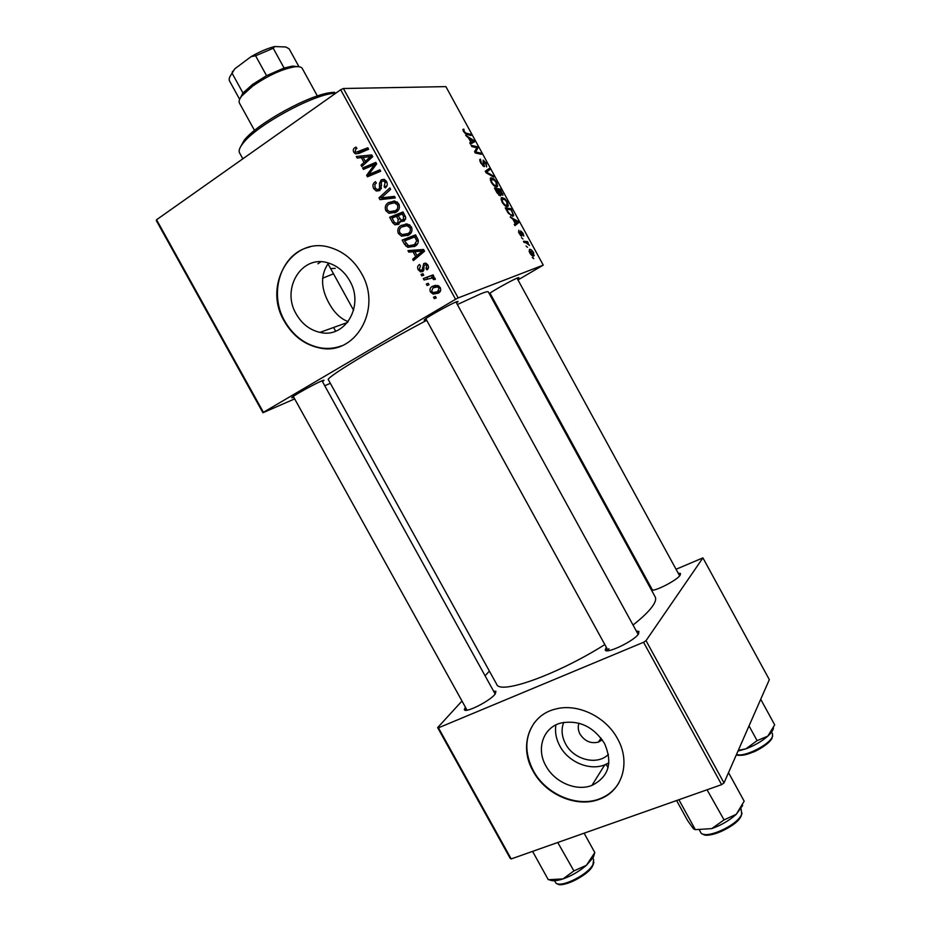 <?xml version="1.0" encoding="UTF-8"?>
<svg xmlns="http://www.w3.org/2000/svg" width="931" height="931" viewBox="0 0 931 931"><rect width="100%" height="100%" fill="white"/><g stroke="black" fill="none" stroke-linecap="round" stroke-linejoin="round"><path stroke-width="1.4" d="M608.443 754.331C597.469 765.806 573.775 759.871 565.594 743.904C561.684 736.491 561.056 729.31 563.721 722.375M578.977 723.224C577.72 726.774 578.081 730.428 580.06 734.187C584.773 741.274 590.906 743.904 598.458 742.088L602.264 739.819M545.915 765.899C554.573 782.273 576.359 791.653 591.941 785.403C608.769 776.873 612.947 762.861 604.475 743.38C593.431 726.552 578.942 719.756 560.997 722.991C543.192 727.402 535.919 748.71 545.915 765.899M555.9 724.912C554.783 732.045 556.121 739.109 559.903 746.127C568.306 762.035 589.544 771.043 604.754 764.851L608.897 762.85M533.091 771.112C545.694 794.958 577.662 808.492 600.227 798.903C622.443 790.64 630.974 762.14 617.497 738.655C605.732 716.463 577.371 703.091 555.679 709.026C529.355 714.996 518.52 746.115 533.091 771.112M534.557 722.468C524.677 736.84 524.281 752.935 533.358 770.728C545.962 794.562 577.907 808.085 600.472 798.495C608.374 795.272 614.495 790.093 618.824 782.971M296.244 314.061C301.958 323.93 309.86 330.04 319.95 332.379C344.959 338.884 364.673 305.81 349.719 280.766C344.482 271.631 337.278 265.672 328.096 262.903C301.667 254.303 280.871 288.843 296.244 314.061M328.538 263.031C320.404 274.68 320.613 288.156 329.155 303.436C334.264 312.711 340.583 318.774 348.147 321.637M284.374 321.323C292.753 335.777 304.356 344.621 319.182 347.857C354.804 356.608 382.874 309.36 361.449 273.342C354.048 260.401 343.876 251.882 330.947 247.762C292.404 234.659 262.077 284.933 284.374 321.323M309.814 246.983C281.034 253.034 268.175 293.056 284.793 321.183C293.16 335.637 304.763 344.47 319.589 347.705C327.188 349.102 334.52 348.485 341.584 345.82M493.546 691.081L495.955 691.361L494.861 694.445C489.019 701.695 463.999 713.949 464.371 709.41L465.407 707.199M678.187 573.182L680.468 573.438L680.165 575.218C677.268 579.943 656.867 590.708 651.595 590.312M650.513 588.334L651.118 587.566M636.35 631.055L638.934 631.451L638.515 633.964C633.941 641.273 604.847 654.982 605.255 649.687L606.325 647.348M608.921 648.698L608.187 650.688L425.793 318.658M426.293 319.566L426.014 319.67C423.919 320.497 423.605 320.345 425.06 319.205C429.051 315.946 450.767 303.913 456.434 301.819L456.76 301.702C458.634 301.027 458.541 301.435 456.458 302.924M490.393 293.859L489.555 294.196M489.264 293.661C492.802 290.821 513.121 279.533 517.729 277.845L517.95 277.764C519.37 277.252 519.195 277.624 517.403 278.869M293.731 397.211C291.566 398.096 291.147 398.026 292.462 397.002C295.86 394.255 315.097 383.677 321.567 380.988L322.894 380.453C324.535 379.871 324.384 380.255 322.452 381.605M320.799 261.797L317.902 263.787M457.354 304.553L481.129 293.649C485.54 291.915 487.925 291.322 488.275 291.869L488.298 291.892M633.045 625.027C642.215 617.777 648.663 611.574 652.363 606.453C655.366 602.229 656.32 599.064 655.226 596.957L655.156 596.829M333.507 273.795L322.568 278.241M421.824 275.879L421.045 274.459L422.93 273.702L423.733 275.157L421.824 275.879M427.085 285.48L426.305 284.06L428.213 283.315L429.005 284.77L427.085 285.48M398.352 233.495C397.13 230.027 398.002 227.362 400.97 225.5L407.359 223.999L411.432 226.943C412.689 230.551 411.758 233.262 408.651 235.089L401.61 236.195L398.352 233.495L400.039 233.076M408.79 252.138L407.953 250.602L423.582 249.485L424.548 251.23L413.422 260.587L412.642 259.155L415.692 256.665L413.015 251.789L408.79 252.138L412.433 251.114L411.991 250.311M392.684 222.777L389.658 217.272L402.983 211.919L405.765 217.493L404.066 221.124L400.086 221.101L398.584 224.359L394.942 224.778L392.684 222.777L394.5 222.358M379.999 199.665L378.998 197.838L389.833 187.922L390.624 189.377L381.326 197.872L394.465 196.371L395.303 197.919L379.999 199.665L383.805 198.943L383.083 197.616M354.851 147.692L355.991 147.086L356.945 148.425L355.84 148.983L355.223 151.439L356.084 152.253L367.826 147.785L368.629 149.251L358.959 153.417L355.421 153.824L353.78 152.277C352.872 150.333 353.221 148.809 354.851 147.692L356.317 147.54M363.404 169.419L362.601 167.964L375.821 162.378L376.659 163.903L368.688 174.574L379.883 169.791L380.686 171.246L367.454 176.809L366.628 175.296L374.553 164.612L363.404 169.419M294.661 398.887L262.938 412.747L156.315 220.566L156.559 219.751L263.403 412.317L455.562 299.293L340.676 89.725L343.388 88.503L458.168 297.92L455.562 299.293M156.559 219.751L340.676 89.725M357.167 158.061L356.317 156.513L371.737 154.93L372.703 156.687L361.822 166.544L361.03 165.101L364.021 162.483L361.333 157.583L357.167 158.061L361.112 157.583L360.309 156.105M373.715 188.597C372.272 185.63 372.842 183.326 375.414 181.685L376.345 183.023L374.786 184.547L375.158 187.783L376.857 189.447L378.696 189.272L379.534 188.213L379.522 183.139L381.256 179.799L384.328 179.392L386.563 181.58C387.796 184.163 387.366 186.27 385.294 187.887L384.119 186.7L385.131 182.453L383.677 180.998L382.117 181.184L381.338 182.429L381.442 185.723L379.592 190.622L376.264 191.006L373.715 188.597L375.484 188.295M385.83 210.674C384.596 207.182 385.469 204.506 388.413 202.609L394.779 201.061L398.852 203.994C400.109 207.601 399.19 210.336 396.094 212.198L388.949 213.315L385.83 210.674L387.564 210.313M419.381 264.544L420.475 265.777L419.392 269.164L420.684 270.362L422.383 269.443L423.71 263.566L425.909 263.264L427.876 265.021C428.923 267.057 428.609 268.687 426.957 269.909L426.026 268.582L426.724 265.638L425.723 264.765L424.047 265.451L423.873 269.885L422.651 271.584L420.521 271.829L418.252 269.769C417.146 267.558 417.519 265.812 419.381 264.544L419.567 264.485M404.415 244.155L402.18 240.093L415.563 234.856L418.252 240.151C418.508 242.933 417.449 244.946 415.098 246.18L407.836 247.343L404.415 244.155L406.102 243.701M430.448 291.985C429.482 289.576 430.041 287.749 432.112 286.492L437.698 285.48L440.258 287.609C441.178 290.088 440.549 291.938 438.361 293.16L433.136 294.091L430.448 291.985L431.693 291.543M424.082 279.998L423.291 278.555L433.066 274.889L433.869 276.344L431.833 277.089L433.823 277.298L435.301 279.358L433.602 279.626L432.415 277.973L424.082 279.998M434.312 298.642L433.52 297.21L435.429 296.477L436.232 297.932L434.312 298.642L436.22 297.92M507.558 206.577C506.092 206.961 504.241 205.46 502.007 202.062L501.099 198.152L501.821 197.512L504.777 198.652L507.395 201.992L508.338 205.914L507.558 206.577M512.993 219.425L510.211 216.97L517.811 221.206L518.625 222.707L514.936 225.639L514.261 224.394L515.297 223.638L512.993 219.425M463.58 131.62L462.905 129.386L463.882 129.141L464.208 131.643L466.047 133.18L470.364 134.239L471.051 135.484L466.582 134.401L463.58 131.62M484.236 166.626L480.757 163.111L479.709 159.69L480.408 159.166L481.374 163.111L483.515 165.392L483.142 160.097L486.238 163.204L486.61 166.905L485.645 163.251L483.666 161.47L484.236 166.626M493.744 177.099L486.098 172.782L485.237 171.199L489.089 168.558L489.764 169.791L486.471 172.072L493.023 175.773L493.744 177.099M496.805 186.887C495.304 187.212 493.442 185.676 491.207 182.255L490.3 178.415L491.056 177.774L494.058 178.996L496.689 182.371L497.631 186.212L496.805 186.887M533.742 258.702L532.276 257.41L533.742 258.702M517.985 279.928L543.25 265.126L445.891 86.618L343.388 88.503M543.25 265.126L458.168 297.92M500.389 195.929L497.038 192.833L494.442 188.062L500.273 189.074L502.961 195.266L500.529 194.23L500.389 195.929M468.596 138.032L465.686 135.367L473.704 140.348L474.519 141.849L470.434 144.072L469.759 142.827L470.9 142.257L468.596 138.032M475.52 147.447L471.796 146.563L471.109 145.306L477.172 146.714L477.882 148.006L475.555 151.962L480.629 153.045L481.304 154.29L475.287 152.975L474.577 151.66L476.893 147.68L475.52 147.447M519.184 233.541L518.753 230.236L519.626 233.472L521.139 234.81L520.65 230.911L522.989 233.204L523.804 236.02L521.395 232.122L521.732 236.148L519.184 233.541M508.314 213.257L505.242 207.857L510.979 208.695L513.703 215.585L512.946 216.236L508.314 213.257M533.789 255.944C532.753 256.409 531.392 255.362 529.692 252.813L529.39 249.438C530.461 248.938 531.857 249.997 533.568 252.604L533.789 255.944M527.516 247.309L526.05 246.005L527.516 247.309M525.782 242.677L524.13 242.479L523.443 241.222L527.505 241.618L528.18 242.863L527.342 242.77L529.495 245.388L525.782 242.677M522.978 238.988L521.5 237.673L522.978 238.988M490.497 295.918L491.277 295.464M330.342 383.304L324.744 385.748M511.189 858.929L510.246 858.463L437.651 727.623L438.454 727.821L511.189 858.929L721.618 784.647L643.565 642.274L646.021 640.656L724.004 782.936L721.618 784.647M438.454 727.821L643.565 642.274M646.021 640.656L702.917 557.878L769.332 679.642L724.004 782.936M647.045 582.003L647.871 581.642M676.046 569.272L702.917 557.878M489.392 671.088L485.086 675.79M461.985 701.031L437.651 727.623M426.701 320.311C376.043 347.1 324.43 378.556 328.387 379.767L496.607 684.157C499.412 695.108 556.691 674.987 604.813 644.589M532.474 257.782L533.056 257.445M498.853 189.959L500.273 189.074M502.112 194.137L502.74 193.741M498.888 195.254L500.529 194.23M500.273 190.192L498.469 189.889L501.879 194.381L500.273 190.192M501.087 194.882L501.879 194.381M499.994 194.381L500.855 193.857M497.782 189.773L495.804 189.435L499.726 194.695L497.782 189.773M498.865 195.219L499.726 194.695M490.428 178.17L491.056 177.774M493.395 179.415L494.058 178.996M494.221 180.032L491.161 179.462L491.812 182.243C493.581 184.815 495.036 185.956 496.188 185.641L496.118 182.441L494.221 180.032M494.943 186.421L496.188 185.641M485.831 172.282L489.764 169.791M492.255 176.25L493.023 175.773M479.756 159.585L480.408 159.166M479.896 161.272L480.594 160.83M482.77 165.869L483.515 165.392M483.666 161.47L482.921 161.947L483.678 161.424M483.014 162.262L483.666 161.843M462.882 129.793L463.882 129.141M463.219 130.899L463.894 130.445L463.219 130.91M469.166 135.03L470.364 134.239M473.041 140.767L473.704 140.348M469.829 142.955L470.9 142.257M471.924 140.116L469.55 138.649L471.389 142.024L473.472 140.988L471.924 140.116M469.992 143.246L473.472 140.988M469.864 143.013L471.389 142.024M475.904 147.54L477.172 146.714M475.788 149.367L477.882 148.006M474.95 152.347L475.555 151.962M475.788 153.08L477.091 152.23M479.349 153.859L480.629 153.045M518.486 232.04L519.242 231.598M520.371 235.322L521.023 234.938M520.604 232.587L521.255 232.203M521.023 235.927L521.988 235.345M517.042 221.671L517.811 221.206M514.645 225.104L518.625 222.707M516.158 221.206L513.9 219.949L515.739 223.312L517.624 221.927L516.158 221.206M509.466 209.615L510.979 208.695M510.991 209.836L506.592 209.207L507.465 210.79C509.373 214.037 510.979 215.433 512.306 215.003L512.737 213.187L510.991 209.836M510.991 215.806L512.306 215.003M504.09 199.083L504.777 198.652M504.951 199.7L501.949 199.187L502.612 202.027C504.369 204.587 505.812 205.693 506.93 205.332L506.825 202.085L504.951 199.7M505.649 206.123L506.93 205.332M533.137 252.697L529.727 250.998L530.111 252.685L533.126 254.722L533.137 252.697M529.041 251.277L529.867 250.788M531.88 255.443L533.126 254.722M525.736 242.665L527.505 241.618M366.826 167.987L362.601 167.964M366.523 167.429L376.322 163.297M372.097 173.026L375.961 172.456L372.563 174.004L368.688 174.574M375.961 172.456L380.348 170.629M370.875 175.365L370.515 174.725L366.628 175.296M374.018 167.592L371.9 167.894M376.31 164.38L374.553 164.612M363.823 164.74L361.03 165.101M366.698 162.134L364.021 162.483M365.301 157.176L361.333 157.583M365.255 157.106L361.112 157.583M369.968 156.664L363.148 157.432L365.301 161.342L370.806 156.489L363.148 157.432M372.481 156.28L370.806 156.489M367.931 161.005L365.301 161.342M357.946 152.032L362.427 151.369L368.385 148.809M359.226 153.301L357.888 152.056M355.747 152.056L353.78 152.277M381.186 188.842L378.696 189.272M381.466 187.887L379.534 188.213M381.314 182.848L379.522 183.139M383.642 180.986L384.631 179.532M384.177 179.334L381.256 179.799M386.772 186.247L384.119 186.7M386.842 186.119L384.398 186.526M386.854 182.173L385.131 182.453M380.023 190.308L378.58 189.342M382.071 197.267L378.998 197.838M395.163 197.64L383.805 198.943M390.485 203.342L392.184 201.864L388.413 202.609M392.184 201.864L393.871 200.956M394.849 212.885L391.579 211.965M394.581 211.162L398.107 210.476M396.99 201.934L393.988 202.714M394.476 202.795L389.146 204.075C387.028 205.425 386.412 207.357 387.284 209.871L389.484 211.698L395.442 210.685C397.618 209.359 398.282 207.415 397.409 204.855L394.476 202.795L397.386 202.213M399.108 204.506L397.409 204.855M398.433 210.045L395.442 210.685M393.894 217.33L393.417 216.446L389.658 217.272M393.417 216.446L403.298 212.477M404.613 220.728L400.086 221.101M399.05 224.022L397.374 223.149M402.215 213.99L398.049 215.666L401.11 220.007L403.228 219.728L403.565 216.458L402.215 213.99L403.926 213.618M405.253 216.073L403.565 216.458M405.683 219.169L403.228 219.728M396.49 216.295L392.009 218.098L394.313 222.137L395.675 223.196L397.84 222.905L398.154 219.332L396.49 216.295L398.189 215.922M399.911 218.936L398.154 219.332M400.039 222.393L397.84 222.905M423.919 269.536L421.778 270.211M423.954 268.954L422.383 269.443M425.979 264.683L426.317 263.438M425.083 263.147L423.71 263.566M428.446 267.814L426.026 268.582M427.981 265.242L426.724 265.638M423.64 270.525L422.767 269.897M419.52 269.373L418.252 269.769M416.297 258.166L412.642 259.155M416.25 258.085L419.287 255.606L415.692 256.665M419.287 255.606L418.962 255.013M416.832 251.137L413.015 251.789M416.634 250.765L412.433 251.114M424.012 250.276L414.865 251.696L416.995 255.594L422.616 250.986L414.865 251.696M416.995 255.594L420.591 254.547L424.536 251.219M424.164 250.544L422.616 250.986M406.44 240.186L405.858 239.139L402.18 240.093M405.858 239.139L415.785 235.252M414.26 246.645L410.652 245.982M408.081 245.598L405.904 246.18M413.841 245.016L417.484 244.015M414.784 236.916L404.531 240.931L408.558 245.784L414.388 244.702L416.716 240.943L414.784 236.916L416.46 236.486M418.333 240.512L416.716 240.943M417.612 243.817L414.388 244.702M402.681 226.408L404.671 224.627L400.97 225.5M404.671 224.627L406.032 223.871M407.743 235.601L404.287 234.821M407.429 233.902L410.943 233.053M409.326 224.72L406.219 225.605M407.045 225.721L401.703 226.966C399.574 228.293 398.945 230.213 399.818 232.715L402.111 234.577L407.999 233.576C410.187 232.273 410.85 230.341 409.989 227.792L407.045 225.721L409.826 225.058M411.653 227.385L409.989 227.792M411.13 232.785L407.999 233.576M433.648 287.493L435.568 285.293M435.51 285.305L432.112 286.492M438.652 292.974L435.755 292.474M438.769 291.298L440.549 290.751M438.466 285.794L436.534 286.597M439.106 288.214L437.5 286.957L433.031 287.83L431.565 291.333L433.124 292.509L437.582 291.729L439.106 288.214L440.34 287.772M440.584 290.647L437.582 291.729M428.248 283.396L426.305 284.06M427.585 278.741L426.84 277.38L423.291 278.555M426.84 277.38L433.136 275.017M435.301 279.056L433.602 279.626M435.091 278.194L433.497 278.741M432.484 277.089L431.542 277.415M423 273.819L421.045 274.459M435.452 296.512L433.52 297.21M330.61 268.547L335.16 268.372M335.975 93.042L333.449 93.298C311.233 95.486 256.875 125.371 243.422 142.792C239.651 147.377 238.371 150.764 239.593 152.928L242.84 158.817M239.977 147.936L244.097 140.372C257.107 123.486 309.534 94.659 331.052 92.576L334.601 92.274M605.045 764.747L606.442 764.875L608.036 767.761M606.442 764.875L606.861 763.944M749.036 725.889L757.101 740.645L745.917 748.838L738.306 750.339M760.72 699.262L774.685 724.853L767.819 736.13L757.101 740.645M738.004 751.049L745.917 748.838C754.517 745.591 761.814 741.355 767.819 736.13C771.38 732.872 773.265 730.125 773.463 727.879M584.109 833.187L594.816 852.563L586.425 865.295L593.338 857.346L594.641 853.133M557.75 842.497L573.903 870.916L563.011 878.911L548.662 879.69M549.441 879.795C552.013 881.32 556.54 881.029 563.011 878.911C571.553 875.862 579.361 871.323 586.425 865.295L573.903 870.916M532.683 851.562L548.231 879.632M728.519 772.637L744.16 801.172L736.281 814.299L742.67 805.443M707.06 789.791L724.062 819.897L711.726 828.625L695.329 829.649L693.502 828.858L687.637 820.63L676.593 800.544M711.726 828.625C721.246 825.238 729.427 820.467 736.281 814.299L724.062 819.897M679.002 799.927L695.329 829.649M239.872 98.861L242.968 92.995L252.604 84.395L266.545 75.667L284.095 68.033L292.485 66.089L298.537 66.695M317.366 95.986L302.272 68.475C301.341 66.916 298.851 66.357 294.813 66.799C282.093 69.01 268.012 75.481 252.557 86.211L241.839 95.916C239.348 99.07 238.545 101.444 239.418 103.038L254.524 130.445M266.545 75.667L255.618 55.79L251.021 56.675C259.586 51.729 267.476 48.354 274.703 46.55L285.805 46.981L289.145 48.831L298.991 66.753M229.969 76.586L234.693 68.906L251.021 56.675M234.693 68.906L231.912 73.619C229.457 76.773 228.642 79.193 229.48 80.857L239.651 99.326M242.968 92.995L232.145 73.34M274.703 46.55L273.225 48.249L255.618 55.79M284.095 68.033L273.225 48.249M487.204 173.41L488.007 172.898M483.678 164.461L484.318 164.054M465.221 133.715L466.047 133.18M469.899 143.071L472.413 141.442M474.81 151.218L476.916 149.868M474.81 152.079L476.172 151.194M369.107 156.804L367.733 156.978M370.689 158.514L368.024 158.84M362.427 151.369L358.482 151.811M381.407 185.129L379.604 185.432M423.908 267.127L422.465 267.569M423.093 250.346L419.509 251.37M423.372 252.185L419.788 253.22M417.588 238.569L415.924 238.999M736.572 754.296C742.985 758.043 769.914 744.753 772.393 736.572L772.567 734.035M771.915 737.946C769.576 745.65 744.3 758.171 738.12 754.715M554.573 880.738L555.388 882.204C557.878 889.419 587.542 875.536 592.931 864.573L593.675 859.72L592.826 858.184M592.5 865.97C588.101 874.849 565.164 887.103 558.74 884.008M699.39 830.021L700.577 832.186C703.545 840.67 738.085 825.518 741.693 814.031L741.064 808.795M741.169 815.533C738.283 824.691 712.215 838.075 704.464 834.397M601.042 738.143L598.458 742.088M604.754 764.851L591.941 785.403M347.484 322.487L319.95 332.379M293.288 396.408L467.059 710.19L464.371 709.41M652.398 590.266L651.397 589.963M608.083 650.536L605.255 649.687M335.66 331.18L333.612 327.468M488.275 291.869L655.226 596.957M638.119 634.29L638.934 631.451M679.793 575.695L680.468 573.438M495.222 694.026L495.955 691.361M497.631 186.212L496.502 186.922M491.161 179.462L490.288 179.997M480.629 160.691L479.872 161.179M484.69 166.242L484.085 166.626M519.161 231.726L518.52 232.11M513.703 215.585L512.515 216.295M508.338 205.914L507.162 206.624M501.949 199.187L501.076 199.734M534.278 255.478L533.347 256.025M529.727 250.998L529.076 251.382M355.421 153.824L358.947 153.417M383.677 180.998L385.934 180.626M376.264 191.006L379.964 190.366M388.949 213.315L392.707 212.512M395.244 203.016L397.735 202.516M401.028 221.613L404.508 220.822M394.942 224.778L398.666 223.906M425.723 264.765L427.352 264.264M420.521 271.829L423.396 270.909M407.836 247.343L411.49 246.343M401.61 236.195L405.288 235.264M407.72 225.907L410.152 225.325M433.136 294.091L436.627 292.823M437.5 286.957L439.269 286.341M432.415 277.973L434.114 277.403M244.097 140.372L243.422 142.792M331.052 92.576L333.449 93.298M679.653 575.858L517.008 278.148M652.573 590.242L489.997 293.137M772.625 735.851L772.462 736.735M772.462 733.803L771.543 732.127M772.09 737.864C772.008 739.656 765.294 746.778 753.668 751.957C742.31 755.448 736.735 756.275 736.945 754.436M495.187 694.061L322.01 380.802M557.506 883.752C560.148 888.29 587.74 876.408 592.628 865.911M593.885 862.187L593.082 865.05M455.957 302.016L638.177 634.395M703.08 834.071C706.897 839.262 738.167 826.216 741.355 815.44M742.007 813.077L741.774 814.229M292.485 66.089L294.813 66.799M327.956 263.729L353.594 310.267M242.502 93.577L241.839 95.916M232.564 71.315L231.912 73.619"/></g></svg>
